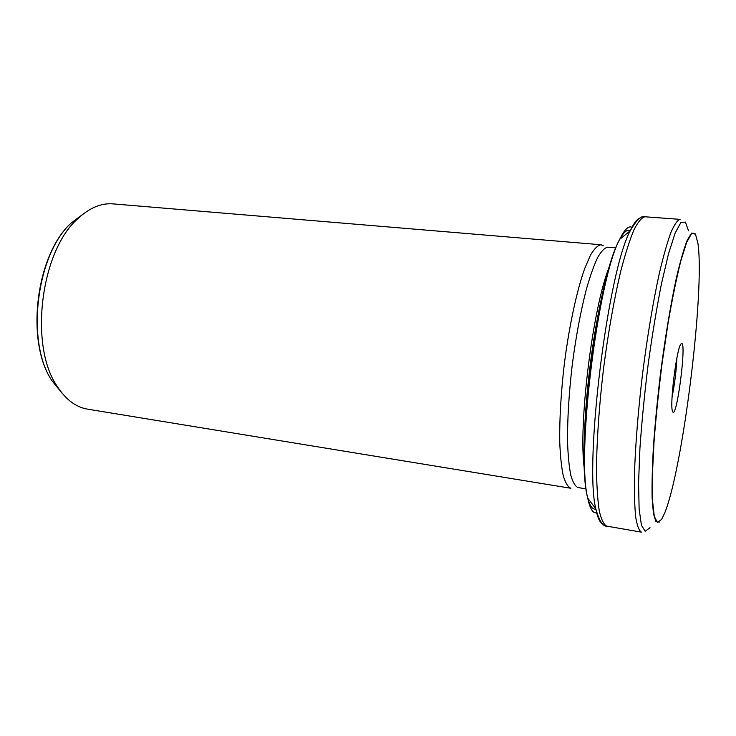 <?xml version="1.0" encoding="UTF-8"?>
<svg xmlns="http://www.w3.org/2000/svg" width="736" height="736" viewBox="0 0 736 736"><rect width="100%" height="100%" fill="white"/><g stroke="black" fill="none" stroke-linecap="round" stroke-linejoin="round"><path stroke-width="1.1" d="M676.908 357.834C676.292 371.045 674.682 384.128 672.06 397.081M661.627 519.386L657.414 522.496L654.267 516.295L652.501 500.379L652.381 475.18L654.01 442.097C655.969 416.824 658.692 390.374 662.179 362.738L668.049 323.205C672.327 298.577 676.596 277.757 680.855 260.746L686.734 242.218L691.693 233.432L695.492 234.168L697.976 243.607C704.886 291.235 682.98 468.492 664.691 513.01L661.627 519.386M681.361 343.602C687.157 339.719 676.421 422.455 672.557 411.341C669.484 405.766 676.531 348.781 680.855 344.126L681.361 343.602M603.318 245.723L600.972 244.757C597.779 245.281 594.302 248.713 590.53 255.052L584.706 268.511C576.794 290.738 569.158 326.039 564.337 363.851C560.979 392.822 559.443 418.821 559.737 441.839C560.271 455.722 561.448 467.029 563.261 475.75C565.377 482.816 567.916 486.993 570.888 488.281L87.676 409.17C75.817 407.201 65.55 399.418 56.865 385.83C29.081 345.423 40.682 251.454 77.473 219.024C89.203 207.957 101.062 202.906 113.031 203.881L113.068 203.881M586.058 488.87L578.045 487.563C575.212 486.312 572.801 482.209 570.796 475.244C569.103 466.642 568.017 455.501 567.557 441.812C567.364 419.115 568.928 393.484 572.249 364.9C575.984 336.37 580.704 311.107 586.408 289.128C590.189 275.945 593.943 265.374 597.687 257.434C601.321 251.151 604.67 247.738 607.724 247.195L615.83 247.876M631.111 226.936C627.826 226.265 624.018 230.386 619.703 239.31C597.963 278.539 576.187 454.784 587.724 498.116C589.968 508.824 593.004 513.719 596.832 512.799M595.875 509.054C592.581 509.8 589.867 506.156 587.733 498.125C575.166 452.769 596.473 280.241 619.703 239.31C623.282 232.824 626.465 229.844 629.262 230.359L630.255 230.69M587.705 498.024C582.332 477.563 582.857 424.341 589.95 367.016C597.025 309.681 609.463 257.931 619.657 239.402M644.966 216.78C641.691 217.506 638.02 221.867 633.954 229.862C629.722 239.991 625.379 253.543 620.926 270.508C614.312 298.071 608.194 332.424 603.529 368.69C599.224 405.002 596.795 439.815 596.51 468.16C596.694 485.696 597.604 499.9 599.251 510.756C601.248 519.496 603.75 524.621 606.749 526.12L641.442 532.156C639.023 530.748 637.1 525.67 635.674 516.93C634.598 506.037 634.193 491.758 634.46 474.076C635.37 445.473 638.195 410.283 642.592 373.52C647.275 336.794 653.099 301.972 659.18 274.004C663.219 256.79 667.092 243.036 670.79 232.742C674.296 224.6 677.396 220.147 680.082 219.365L644.966 216.78C641.396 215.252 636.465 219.963 630.163 230.892C633.843 223.063 637.146 218.794 640.081 218.095M688.546 230.828L685.391 222.116L680.846 222.603L675.105 233.146L668.472 253.911L661.397 284.105C656.622 308.384 652.216 335.073 648.186 364.164C644.552 393.585 641.801 421.59 639.934 448.187L638.563 482.807L639.124 508.935L641.424 525.2L645.178 531.272L649.998 527.666M659.336 522.109L655.923 521.622L653.439 513.59L652.114 497.858C651.848 483.69 652.308 466.284 653.494 445.63C655.104 423.55 657.349 400.237 660.229 375.7C664.912 338.928 670.671 304.336 676.485 277.536C680.312 261.289 683.891 248.878 687.203 240.304L691.564 233.11L694.996 233.468M584.421 469.347C577.898 426.632 592.765 306.259 609.491 266.414M84.355 213.155L71.484 222.778C36.441 253.662 25.502 342.249 51.971 380.733L62.109 393.199M602.333 523.655C599.656 522.266 597.485 517.325 595.82 508.834C584.071 463.358 607.697 272.136 630.163 230.892L619.703 239.31M113.031 203.881L600.972 244.757M77.473 219.024L71.484 222.778C35.944 254.113 25.125 341.688 51.971 380.733L56.865 385.83M587.724 498.116L595.82 508.834C599.279 520.968 602.922 526.737 606.749 526.12"/></g></svg>
